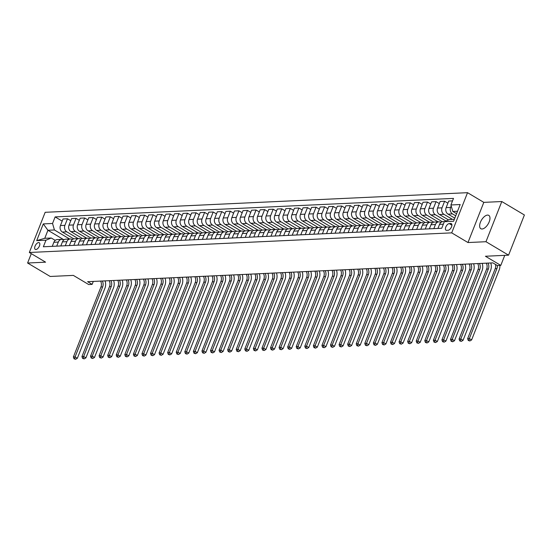 <?xml version="1.0" encoding="UTF-8"?>
<svg xmlns="http://www.w3.org/2000/svg" width="552" height="552" viewBox="0 0 552 552"><rect width="100%" height="100%" fill="white"/><g stroke="black" fill="none" stroke-linecap="round" stroke-linejoin="round"><path stroke-width="0.83" d="M482.068 228.997A7.762 3.857 -59.2 0 0 488.706 222.946A7.762 3.857 -59.2 0 0 488.775 215.377A7.762 3.857 -59.2 0 0 487.54 215.094A7.762 3.857 -59.2 0 0 480.902 221.152A7.762 3.857 -59.2 0 0 480.833 228.714A7.762 3.857 -59.2 0 0 482.068 228.997M35.887 249.518A3.878 1.932 -59.2 0 0 39.206 246.489A3.878 1.932 -59.2 0 0 39.24 242.707A3.878 1.932 -59.2 0 0 38.619 242.569A3.878 1.932 -59.2 0 0 35.3 245.592A3.878 1.932 -59.2 0 0 35.266 249.38A3.878 1.932 -59.2 0 0 35.887 249.518M467.537 192.682L45.16 212.306L29.332 252.485L451.708 232.861L467.537 192.682L483.807 202.37L467.979 242.549L485.974 241.714L501.802 201.535L483.807 202.37M501.802 201.535L524.4 214.99L508.571 255.169L485.429 256.245L500.795 265.395L504.756 255.348M31.285 253.651L27.6 263.014L50.197 276.469L73.34 275.393L88.706 284.542L92.129 284.383L93.295 281.423M485.974 241.714L508.571 255.169M500.795 265.395L497.366 265.553L492.846 262.862L87.616 281.692L92.129 284.383M450.742 223.525L449.231 223.594A3.76 1.87 -59.2 0 0 446.016 226.527A3.76 1.87 -59.2 0 0 445.981 230.191A3.76 1.87 -59.2 0 0 446.582 230.329L448.086 230.26A3.76 1.87 -59.2 0 0 451.301 227.327A3.76 1.87 -59.2 0 0 451.336 223.663A3.76 1.87 -59.2 0 0 450.742 223.525L451.743 224.126M457.532 211.243L452.819 211.464L450.915 204.971L453.502 198.396L55.124 216.908L62.19 221.117M450.915 204.971L460.175 204.537L453.585 221.262L444.325 221.69L449.652 219.503L454.365 219.282M63.977 239.83L47.927 230.274L44.76 238.312L51.274 238.009L45.947 240.203L43.36 246.772L441.738 228.266L444.325 221.69M45.947 240.203L36.694 240.631L43.284 223.905L52.537 223.477L55.124 216.908M467.979 242.549L451.708 232.861M27.6 263.014L45.602 262.172L29.332 252.485M51.274 238.009L55.228 240.362M56.704 246.151L58.319 242.066A4.851 3.995 -92.7 0 1 61.707 239.375A4.851 3.995 -92.7 0 1 63.646 239.872L63.797 239.968M65.274 245.75L66.889 241.666A4.851 3.995 -92.7 0 1 70.276 238.975A4.851 3.995 -92.7 0 1 72.215 239.471L72.367 239.568M73.851 245.357L75.458 241.265A4.851 3.995 -92.7 0 1 78.846 238.574A4.851 3.995 -92.7 0 1 80.785 239.078L80.944 239.168M82.42 244.957L84.028 240.872A4.851 3.995 -92.7 0 1 87.416 238.174A4.851 3.995 -92.7 0 1 89.355 238.678L89.514 238.768M90.99 244.557L92.598 240.472A4.851 3.995 -92.7 0 1 95.993 237.781A4.851 3.995 -92.7 0 1 97.925 238.278L98.084 238.374M99.56 244.163L101.168 240.072A4.851 3.995 -92.7 0 1 104.563 237.381A4.851 3.995 -92.7 0 1 106.495 237.884L106.653 237.974M108.13 243.763L109.745 239.672A4.851 3.995 -92.7 0 1 113.132 236.98A4.851 3.995 -92.7 0 1 115.071 237.484L115.223 237.574M116.7 243.363L118.314 239.278A4.851 3.995 -92.7 0 1 121.702 236.587A4.851 3.995 -92.7 0 1 123.641 237.084L123.793 237.181M125.276 242.97L126.884 238.878A4.851 3.995 -92.7 0 1 130.272 236.187A4.851 3.995 -92.7 0 1 132.211 236.684L132.37 236.78M133.846 242.569L135.454 238.478A4.851 3.995 -92.7 0 1 138.849 235.787A4.851 3.995 -92.7 0 1 140.781 236.29L140.939 236.38M142.416 242.169L144.024 238.084A4.851 3.995 -92.7 0 1 147.418 235.387A4.851 3.995 -92.7 0 1 149.35 235.89L149.509 235.98M150.986 241.769L152.594 237.684A4.851 3.995 -92.7 0 1 155.988 234.993A4.851 3.995 -92.7 0 1 157.92 235.49L158.079 235.587M159.556 241.376L161.17 237.284A4.851 3.995 -92.7 0 1 164.558 234.593A4.851 3.995 -92.7 0 1 166.497 235.097L166.649 235.186M168.125 240.976L169.74 236.884A4.851 3.995 -92.7 0 1 173.128 234.193A4.851 3.995 -92.7 0 1 175.067 234.697L175.219 234.786M176.702 240.575L178.31 236.491A4.851 3.995 -92.7 0 1 181.698 233.8A4.851 3.995 -92.7 0 1 183.637 234.296L183.795 234.393M185.272 240.182L186.88 236.09A4.851 3.995 -92.7 0 1 190.274 233.399A4.851 3.995 -92.7 0 1 192.206 233.896L192.365 233.993M193.842 239.782L195.449 235.69A4.851 3.995 -92.7 0 1 198.844 232.999A4.851 3.995 -92.7 0 1 200.776 233.503L200.935 233.593M202.411 239.382L204.019 235.297A4.851 3.995 -92.7 0 1 207.414 232.599A4.851 3.995 -92.7 0 1 209.346 233.103L209.505 233.199M210.981 238.982L212.596 234.897A4.851 3.995 -92.7 0 1 215.984 232.206A4.851 3.995 -92.7 0 1 217.923 232.702L218.075 232.799M219.551 238.588L221.166 234.496A4.851 3.995 -92.7 0 1 224.554 231.805A4.851 3.995 -92.7 0 1 226.492 232.309L226.644 232.399M228.128 238.188L229.735 234.096A4.851 3.995 -92.7 0 1 233.123 231.405A4.851 3.995 -92.7 0 1 235.062 231.909L235.221 231.999M236.698 237.788L238.305 233.703A4.851 3.995 -92.7 0 1 241.7 231.012A4.851 3.995 -92.7 0 1 243.632 231.509L243.791 231.605M245.267 237.394L246.875 233.303A4.851 3.995 -92.7 0 1 250.27 230.612A4.851 3.995 -92.7 0 1 252.202 231.109L252.361 231.205M253.837 236.994L255.452 232.903A4.851 3.995 -92.7 0 1 258.84 230.212A4.851 3.995 -92.7 0 1 260.772 230.715L260.93 230.805M262.407 236.594L264.022 232.509A4.851 3.995 -92.7 0 1 267.409 229.811A4.851 3.995 -92.7 0 1 269.348 230.315L269.5 230.412M270.977 236.194L272.591 232.109A4.851 3.995 -92.7 0 1 275.979 229.418A4.851 3.995 -92.7 0 1 277.918 229.915L278.07 230.011M279.553 235.801L281.161 231.709A4.851 3.995 -92.7 0 1 284.549 229.018A4.851 3.995 -92.7 0 1 286.488 229.522L286.647 229.611M288.123 235.4L289.731 231.309A4.851 3.995 -92.7 0 1 293.126 228.618A4.851 3.995 -92.7 0 1 295.058 229.121L295.216 229.211M296.693 235L298.301 230.915A4.851 3.995 -92.7 0 1 301.696 228.224A4.851 3.995 -92.7 0 1 303.628 228.721L303.786 228.818M305.263 234.607L306.877 230.515A4.851 3.995 -92.7 0 1 310.265 227.824A4.851 3.995 -92.7 0 1 312.197 228.321L312.356 228.418M313.833 234.207L315.447 230.115A4.851 3.995 -92.7 0 1 318.835 227.424A4.851 3.995 -92.7 0 1 320.774 227.928L320.926 228.017M322.402 233.806L324.017 229.722A4.851 3.995 -92.7 0 1 327.405 227.031A4.851 3.995 -92.7 0 1 329.344 227.527L329.496 227.624M330.979 233.406L332.587 229.321A4.851 3.995 -92.7 0 1 335.975 226.63A4.851 3.995 -92.7 0 1 337.914 227.127L338.072 227.224M339.549 233.013L341.157 228.921A4.851 3.995 -92.7 0 1 344.551 226.23A4.851 3.995 -92.7 0 1 346.483 226.734L346.642 226.824M348.119 232.613L349.726 228.528A4.851 3.995 -92.7 0 1 353.121 225.83A4.851 3.995 -92.7 0 1 355.053 226.334L355.212 226.423M356.689 232.213L358.303 228.128A4.851 3.995 -92.7 0 1 361.691 225.437A4.851 3.995 -92.7 0 1 363.623 225.934L363.782 226.03M365.258 231.819L366.873 227.728A4.851 3.995 -92.7 0 1 370.261 225.037A4.851 3.995 -92.7 0 1 372.2 225.54L372.352 225.63M373.828 231.419L375.443 227.327A4.851 3.995 -92.7 0 1 378.831 224.636A4.851 3.995 -92.7 0 1 380.77 225.14L380.928 225.23M382.405 231.019L384.013 226.934A4.851 3.995 -92.7 0 1 387.401 224.243A4.851 3.995 -92.7 0 1 389.339 224.74L389.498 224.837M390.975 230.619L392.582 226.534A4.851 3.995 -92.7 0 1 395.977 223.843A4.851 3.995 -92.7 0 1 397.909 224.34L398.068 224.436M399.544 230.225L401.152 226.134A4.851 3.995 -92.7 0 1 404.547 223.443A4.851 3.995 -92.7 0 1 406.479 223.946L406.638 224.036M408.114 229.825L409.729 225.74A4.851 3.995 -92.7 0 1 413.117 223.042A4.851 3.995 -92.7 0 1 415.056 223.546L415.207 223.636M416.684 229.425L418.299 225.34A4.851 3.995 -92.7 0 1 421.687 222.649A4.851 3.995 -92.7 0 1 423.625 223.146L423.777 223.243M425.254 229.032L426.868 224.94A4.851 3.995 -92.7 0 1 430.256 222.249A4.851 3.995 -92.7 0 1 432.195 222.753L432.354 222.842M433.831 228.631L435.438 224.54A4.851 3.995 -92.7 0 1 438.826 221.849A4.851 3.995 -92.7 0 1 440.765 222.352L440.924 222.442M456.566 213.693L452.819 211.464M455.724 215.832L452.502 213.914A4.851 3.995 -92.7 0 1 450.598 207.421L451.191 205.91M454.807 218.15L448.045 214.121A4.851 3.995 -92.7 0 1 446.14 207.628L448.728 201.059L452.523 200.88M452.426 219.372L443.932 214.314A4.851 3.995 -92.7 0 1 442.028 207.821L444.615 201.245L447.886 203.198M448.583 219.944L439.475 214.521A4.851 3.995 -92.7 0 1 437.57 208.028L440.158 201.452L444.615 201.245M445.954 221.021L435.362 214.714A4.851 3.995 -92.7 0 1 433.458 208.214L436.046 201.646L439.316 203.591M442.359 221.738L430.905 214.921A4.851 3.995 -92.7 0 1 429.001 208.421L431.588 201.853L436.046 201.646M438.157 221.883L426.786 215.114A4.851 3.995 -92.7 0 1 424.881 208.615L427.476 202.046L430.746 203.992M433.782 222.139L422.335 215.321A4.851 3.995 -92.7 0 1 420.431 208.822L423.018 202.253L427.476 202.046M429.587 222.277L418.216 215.508A4.851 3.995 -92.7 0 1 416.311 209.015L418.899 202.439L422.176 204.392M425.212 222.539L413.758 215.715A4.851 3.995 -92.7 0 1 411.854 209.222L414.442 202.646L418.899 202.439M421.017 222.677L409.646 215.908A4.851 3.995 -92.7 0 1 407.742 209.408L410.329 202.839L413.6 204.785M416.643 222.932L405.189 216.115A4.851 3.995 -92.7 0 1 403.284 209.615L405.872 203.046L410.329 202.839M412.447 223.077L401.076 216.308A4.851 3.995 -92.7 0 1 399.172 209.808L401.759 203.239L405.03 205.185M408.073 223.332L396.619 216.515A4.851 3.995 -92.7 0 1 394.714 210.015L397.302 203.446L401.759 203.239M403.878 223.477L392.506 216.701A4.851 3.995 -92.7 0 1 390.602 210.208L393.19 203.64L396.46 205.585M399.503 223.732L388.049 216.908A4.851 3.995 -92.7 0 1 386.145 210.415L388.732 203.847L393.19 203.64M395.308 223.87L383.937 217.102A4.851 3.995 -92.7 0 1 382.032 210.602L384.62 204.033L387.89 205.986M390.933 224.126L379.479 217.309A4.851 3.995 -92.7 0 1 377.575 210.816L380.162 204.24L384.62 204.033M386.731 224.271L375.36 217.502A4.851 3.995 -92.7 0 1 373.456 211.002L376.05 204.433L379.321 206.379M382.357 224.526L370.909 217.709A4.851 3.995 -92.7 0 1 369.005 211.209L371.593 204.64L376.05 204.433M378.161 224.671L366.79 217.895A4.851 3.995 -92.7 0 1 364.886 211.402L367.473 204.833L370.751 206.779M373.787 224.926L362.333 218.109A4.851 3.995 -92.7 0 1 360.428 211.609L363.016 205.04L367.473 204.833M369.592 225.064L358.22 218.295A4.851 3.995 -92.7 0 1 356.316 211.802L358.903 205.227L362.174 207.179M365.217 225.326L353.763 218.502A4.851 3.995 -92.7 0 1 351.859 212.009L354.446 205.434L358.903 205.227M361.022 225.464L349.651 218.695A4.851 3.995 -92.7 0 1 347.746 212.196L350.334 205.627L353.604 207.573M356.647 225.72L345.193 218.902A4.851 3.995 -92.7 0 1 343.289 212.403L345.876 205.834L350.334 205.627M352.452 225.865L341.081 219.096A4.851 3.995 -92.7 0 1 339.176 212.596L341.764 206.027L345.034 207.973M348.077 226.12L336.623 219.303A4.851 3.995 -92.7 0 1 334.719 212.803L337.306 206.234L341.764 206.027M343.882 226.265L332.511 219.489A4.851 3.995 -92.7 0 1 330.607 212.996L333.194 206.427L336.465 208.373M339.508 226.52L328.054 219.696A4.851 3.995 -92.7 0 1 326.149 213.203L328.737 206.634L333.194 206.427M335.305 226.658L323.934 219.889A4.851 3.995 -92.7 0 1 322.03 213.389L324.624 206.821L327.895 208.773M330.931 226.913L319.484 220.096A4.851 3.995 -92.7 0 1 317.579 213.596L320.167 207.028L324.624 206.821M326.736 227.058L315.364 220.289A4.851 3.995 -92.7 0 1 313.46 213.79L316.048 207.221L319.325 209.167M322.361 227.314L310.907 220.496A4.851 3.995 -92.7 0 1 309.003 213.997L311.59 207.428L316.048 207.221M318.166 227.458L306.795 220.683A4.851 3.995 -92.7 0 1 304.89 214.19L307.478 207.621L310.748 209.567M313.791 227.714L302.337 220.89A4.851 3.995 -92.7 0 1 300.433 214.397L303.02 207.828L307.478 207.621M309.596 227.852L298.225 221.083A4.851 3.995 -92.7 0 1 296.32 214.59L298.908 208.014L302.179 209.967M305.221 228.114L293.767 221.29A4.851 3.995 -92.7 0 1 291.863 214.797L294.451 208.221L298.908 208.014M301.026 228.252L289.655 221.483A4.851 3.995 -92.7 0 1 287.751 214.983L290.338 208.415L293.609 210.36M296.652 228.507L285.198 221.69A4.851 3.995 -92.7 0 1 283.293 215.19L285.881 208.621L290.338 208.415M292.457 228.652L281.085 221.883A4.851 3.995 -92.7 0 1 279.181 215.383L281.768 208.815L285.039 210.76M288.082 228.907L276.628 222.09A4.851 3.995 -92.7 0 1 274.723 215.59L277.311 209.022L281.768 208.815M283.88 229.052L272.509 222.277A4.851 3.995 -92.7 0 1 270.604 215.784L273.199 209.208L276.469 211.161M279.505 229.308L268.058 222.484A4.851 3.995 -92.7 0 1 266.154 215.991L268.741 209.415L273.199 209.208M275.31 229.446L263.939 222.677A4.851 3.995 -92.7 0 1 262.034 216.177L264.622 209.608L267.899 211.561M270.935 229.701L259.481 222.884A4.851 3.995 -92.7 0 1 257.577 216.384L260.164 209.815L264.622 209.608M266.74 229.846L255.369 223.077A4.851 3.995 -92.7 0 1 253.465 216.577L256.052 210.008L259.323 211.954M262.366 230.101L250.912 223.284A4.851 3.995 -92.7 0 1 249.007 216.784L251.595 210.215L256.052 210.008M258.17 230.246L246.799 223.47A4.851 3.995 -92.7 0 1 244.895 216.977L247.482 210.409L250.753 212.354M253.796 230.501L242.342 223.677A4.851 3.995 -92.7 0 1 240.437 217.184L243.025 210.616L247.482 210.409M249.601 230.639L238.229 223.87A4.851 3.995 -92.7 0 1 236.325 217.378L238.912 210.802L242.183 212.755M245.226 230.902L233.772 224.077A4.851 3.995 -92.7 0 1 231.868 217.585L234.455 211.009L238.912 210.802M241.031 231.04L229.66 224.271A4.851 3.995 -92.7 0 1 227.755 217.771L230.343 211.202L233.613 213.148M236.656 231.295L225.202 224.478A4.851 3.995 -92.7 0 1 223.298 217.978L225.885 211.409L230.343 211.202M232.454 231.44L221.083 224.671A4.851 3.995 -92.7 0 1 219.178 218.171L221.773 211.602L225.043 213.548M228.079 231.695L216.632 224.878A4.851 3.995 -92.7 0 1 214.728 218.378L217.315 211.809L221.773 211.602M223.884 231.84L212.513 225.064A4.851 3.995 -92.7 0 1 210.609 218.571L213.196 211.996L216.474 213.948M219.51 232.095L208.056 225.271A4.851 3.995 -92.7 0 1 206.151 218.778L208.739 212.203L213.196 211.996M215.314 232.233L203.943 225.464A4.851 3.995 -92.7 0 1 202.039 218.965L204.626 212.396L207.897 214.342M210.94 232.489L199.486 225.671A4.851 3.995 -92.7 0 1 197.582 219.172L200.169 212.603L204.626 212.396M206.745 232.633L195.373 225.865A4.851 3.995 -92.7 0 1 193.469 219.365L196.057 212.796L199.327 214.742M202.37 232.889L190.916 226.072A4.851 3.995 -92.7 0 1 189.012 219.572L191.599 213.003L196.057 212.796M198.175 233.034L186.804 226.258A4.851 3.995 -92.7 0 1 184.899 219.765L187.487 213.196L190.757 215.142M193.8 233.289L182.346 226.465A4.851 3.995 -92.7 0 1 180.442 219.972L183.029 213.403L187.487 213.196M189.605 233.427L178.234 226.658A4.851 3.995 -92.7 0 1 176.329 220.165L178.917 213.589L182.188 215.542M185.23 233.689L173.776 226.865A4.851 3.995 -92.7 0 1 171.872 220.372L174.46 213.797L178.917 213.589M181.028 233.827L169.657 227.058A4.851 3.995 -92.7 0 1 167.753 220.558L170.347 213.99L173.618 215.935M176.654 234.082L165.207 227.265A4.851 3.995 -92.7 0 1 163.302 220.765L165.89 214.197L170.347 213.99M172.459 234.227L161.087 227.458A4.851 3.995 -92.7 0 1 159.183 220.959L161.77 214.39L165.048 216.336M168.084 234.483L156.63 227.665A4.851 3.995 -92.7 0 1 154.726 221.166L157.313 214.597L161.77 214.39M163.889 234.628L152.518 227.852A4.851 3.995 -92.7 0 1 150.613 221.359L153.201 214.783L156.471 216.736M159.514 234.883L148.06 228.059A4.851 3.995 -92.7 0 1 146.156 221.566L148.743 214.99L153.201 214.783M155.319 235.021L143.948 228.252A4.851 3.995 -92.7 0 1 142.043 221.752L144.631 215.183L147.901 217.129M150.944 235.276L139.49 228.459A4.851 3.995 -92.7 0 1 137.586 221.959L140.173 215.39L144.631 215.183M146.749 235.421L135.378 228.652A4.851 3.995 -92.7 0 1 133.474 222.152L136.061 215.584L139.332 217.529M142.375 235.676L130.921 228.859A4.851 3.995 -92.7 0 1 129.016 222.359L131.604 215.791L136.061 215.584M138.179 235.821L126.808 229.045A4.851 3.995 -92.7 0 1 124.904 222.553L127.491 215.984L130.762 217.93M133.805 236.077L122.351 229.252A4.851 3.995 -92.7 0 1 120.446 222.76L123.034 216.191L127.491 215.984M129.603 236.215L118.231 229.446A4.851 3.995 -92.7 0 1 116.327 222.953L118.921 216.377L122.192 218.33M125.228 236.477L113.774 229.653A4.851 3.995 -92.7 0 1 111.877 223.16L114.464 216.584L118.921 216.377M121.033 236.615L109.662 229.846A4.851 3.995 -92.7 0 1 107.757 223.346L110.345 216.777L113.615 218.723M116.658 236.87L105.204 230.053A4.851 3.995 -92.7 0 1 103.3 223.553L105.887 216.984L110.345 216.777M112.463 237.015L101.092 230.246A4.851 3.995 -92.7 0 1 99.187 223.746L101.775 217.177L105.046 219.123M108.088 237.27L96.635 230.453A4.851 3.995 -92.7 0 1 94.73 223.953L97.318 217.385L101.775 217.177M103.893 237.408L92.522 230.639A4.851 3.995 -92.7 0 1 90.618 224.147L93.205 217.571L96.476 219.523M99.519 237.67L88.065 230.846A4.851 3.995 -92.7 0 1 86.16 224.353L88.748 217.778L93.205 217.571M95.323 237.808L83.952 231.04A4.851 3.995 -92.7 0 1 82.048 224.54L84.635 217.971L87.906 219.917M90.949 238.064L79.495 231.247A4.851 3.995 -92.7 0 1 77.59 224.747L80.178 218.178L84.635 217.971M86.754 238.209L75.382 231.44A4.851 3.995 -92.7 0 1 73.478 224.94L76.066 218.371L79.336 220.317M82.379 238.464L70.925 231.647A4.851 3.995 -92.7 0 1 69.021 225.147L71.608 218.578L76.066 218.371M78.177 238.609L66.806 231.833A4.851 3.995 -92.7 0 1 64.901 225.34L67.496 218.771L70.766 220.717M73.802 238.864L62.348 232.04A4.851 3.995 -92.7 0 1 60.451 225.547L63.038 218.978L67.496 218.771M69.607 239.002L54.441 229.97L47.927 230.274L43.284 223.905M437.943 228.438L439.551 224.353A4.851 3.995 -92.7 0 1 442.945 221.662L444.595 221.58M429.373 228.838L430.981 224.747A4.851 3.995 -92.7 0 1 434.369 222.056L438.826 221.849M420.803 229.239L422.411 225.147A4.851 3.995 -92.7 0 1 425.799 222.456L430.256 222.249M412.227 229.632L413.841 225.547A4.851 3.995 -92.7 0 1 417.229 222.856L421.687 222.649M403.657 230.032L405.272 225.947A4.851 3.995 -92.7 0 1 408.659 223.249L413.117 223.042M395.087 230.432L396.695 226.341A4.851 3.995 -92.7 0 1 400.09 223.65L404.547 223.443M386.517 230.826L388.125 226.741A4.851 3.995 -92.7 0 1 391.52 224.05L395.977 223.843M377.947 231.226L379.555 227.141A4.851 3.995 -92.7 0 1 382.943 224.45L387.401 224.243M369.378 231.626L370.985 227.534A4.851 3.995 -92.7 0 1 374.373 224.843L378.831 224.636M360.801 232.026L362.416 227.935A4.851 3.995 -92.7 0 1 365.803 225.244L370.261 225.037M352.231 232.42L353.846 228.335A4.851 3.995 -92.7 0 1 357.234 225.644L361.691 225.437M343.661 232.82L345.269 228.735A4.851 3.995 -92.7 0 1 348.664 226.037L353.121 225.83M335.092 233.22L336.699 229.128A4.851 3.995 -92.7 0 1 340.094 226.437L344.551 226.23M326.522 233.613L328.13 229.528A4.851 3.995 -92.7 0 1 331.517 226.837L335.975 226.63M317.952 234.013L319.56 229.929A4.851 3.995 -92.7 0 1 322.948 227.238L327.405 227.031M309.375 234.414L310.99 230.322A4.851 3.995 -92.7 0 1 314.378 227.631L318.835 227.424M300.805 234.814L302.42 230.722A4.851 3.995 -92.7 0 1 305.808 228.031L310.265 227.824M292.236 235.207L293.843 231.122A4.851 3.995 -92.7 0 1 297.238 228.431L301.696 228.224M283.666 235.607L285.274 231.523A4.851 3.995 -92.7 0 1 288.668 228.825L293.126 228.618M275.096 236.008L276.704 231.916A4.851 3.995 -92.7 0 1 280.092 229.225L284.549 229.018M266.526 236.401L268.134 232.316A4.851 3.995 -92.7 0 1 271.522 229.625L275.979 229.418M257.95 236.801L259.564 232.716A4.851 3.995 -92.7 0 1 262.952 230.018L267.409 229.811M249.38 237.201L250.994 233.11A4.851 3.995 -92.7 0 1 254.382 230.419L258.84 230.212M240.81 237.601L242.418 233.51A4.851 3.995 -92.7 0 1 245.812 230.819L250.27 230.612M232.24 237.995L233.848 233.91A4.851 3.995 -92.7 0 1 237.243 231.219L241.7 231.012M223.67 238.395L225.278 234.303A4.851 3.995 -92.7 0 1 228.666 231.612L233.123 231.405M215.101 238.795L216.708 234.703A4.851 3.995 -92.7 0 1 220.096 232.012L224.554 231.805M206.524 239.188L208.138 235.104A4.851 3.995 -92.7 0 1 211.526 232.413L215.984 232.206M197.954 239.589L199.569 235.504A4.851 3.995 -92.7 0 1 202.957 232.806L207.414 232.599M189.384 239.989L190.992 235.897A4.851 3.995 -92.7 0 1 194.387 233.206L198.844 232.999M180.814 240.389L182.422 236.297A4.851 3.995 -92.7 0 1 185.817 233.606L190.274 233.399M172.245 240.782L173.852 236.698A4.851 3.995 -92.7 0 1 177.24 234.007L181.698 233.8M163.668 241.183L165.283 237.091A4.851 3.995 -92.7 0 1 168.67 234.4L173.128 234.193M155.098 241.583L156.713 237.491A4.851 3.995 -92.7 0 1 160.101 234.8L164.558 234.593M146.528 241.976L148.143 237.891A4.851 3.995 -92.7 0 1 151.531 235.2L155.988 234.993M137.959 242.376L139.566 238.291A4.851 3.995 -92.7 0 1 142.961 235.594L147.418 235.387M129.389 242.776L130.996 238.685A4.851 3.995 -92.7 0 1 134.391 235.994L138.849 235.787M120.819 243.177L122.427 239.085A4.851 3.995 -92.7 0 1 125.815 236.394L130.272 236.187M112.242 243.57L113.857 239.485A4.851 3.995 -92.7 0 1 117.245 236.794L121.702 236.587M103.672 243.97L105.287 239.878A4.851 3.995 -92.7 0 1 108.675 237.187L113.132 236.98M95.103 244.37L96.717 240.279A4.851 3.995 -92.7 0 1 100.105 237.588L104.563 237.381M86.533 244.764L88.141 240.679A4.851 3.995 -92.7 0 1 91.535 237.988L95.993 237.781M77.963 245.164L79.571 241.079A4.851 3.995 -92.7 0 1 82.966 238.381L87.416 238.174M69.393 245.564L71.001 241.472A4.851 3.995 -92.7 0 1 74.389 238.781L78.846 238.574M60.817 245.957L62.431 241.873A4.851 3.995 -92.7 0 1 65.819 239.182L70.276 238.975M52.537 223.477L54.441 229.97M52.247 246.358L53.861 242.273A4.851 3.995 -92.7 0 1 57.249 239.582L61.707 239.375M36.694 240.631L44.76 238.312M497.393 265.553A6.065 4.996 -92.7 0 1 496.924 268.596L469.352 338.59L471.615 339.935L499.187 269.942A9.094 7.493 87.3 0 0 499.884 265.436M495.503 264.442A6.065 4.996 -92.7 0 1 495.213 268.679L467.641 338.673L469.352 338.59L468.958 340.432L468.275 340.46L469.862 340.97L468.958 340.432M469.862 340.97L471.615 339.935M467.641 338.673L468.275 340.46M488.023 263.09A6.065 4.996 -92.7 0 1 488.354 268.996L460.782 338.99L463.045 340.336L490.611 270.342A9.094 7.493 87.3 0 0 490.756 262.959M486.312 263.166A6.065 4.996 -92.7 0 1 486.643 269.072L459.071 339.073L460.782 338.99L460.389 340.832L459.706 340.86L461.293 341.371L460.389 340.832M461.293 341.371L463.045 340.336M459.071 339.073L459.706 340.86M479.453 263.483A6.065 4.996 -92.7 0 1 479.785 269.397L452.212 339.39L454.468 340.736L482.041 270.742A9.094 7.493 87.3 0 0 482.186 263.359M477.735 263.566A6.065 4.996 -92.7 0 1 478.066 269.473L450.494 339.466L452.212 339.39L451.819 341.226L451.136 341.26L452.723 341.764L451.819 341.226M452.723 341.764L454.468 340.736M450.494 339.466L451.136 341.26M470.884 263.884A6.065 4.996 -92.7 0 1 471.215 269.79L443.642 339.784L445.899 341.129L473.471 271.135A9.094 7.493 87.3 0 0 473.616 263.759M469.166 263.966A6.065 4.996 -92.7 0 1 469.497 269.873L441.924 339.866L443.642 339.784L443.249 341.626L442.559 341.66L444.153 342.164L443.249 341.626M444.153 342.164L445.899 341.129M441.924 339.866L442.559 341.66M462.314 264.284A6.065 4.996 -92.7 0 1 462.638 270.19L435.073 340.184L437.329 341.529L464.901 271.536A9.094 7.493 87.3 0 0 465.046 264.153M460.596 264.36A6.065 4.996 -92.7 0 1 460.927 270.266L433.354 340.267L435.073 340.184L434.679 342.026L433.989 342.054L435.583 342.564L434.679 342.026M435.583 342.564L437.329 341.529M433.354 340.267L433.989 342.054M453.737 264.677A6.065 4.996 -92.7 0 1 454.068 270.59L426.496 340.584L428.759 341.929L456.332 271.936A9.094 7.493 87.3 0 0 456.476 264.553M452.026 264.76A6.065 4.996 -92.7 0 1 452.357 270.666L424.785 340.66L426.496 340.584L426.109 342.419L425.419 342.454L427.013 342.958L426.109 342.419M427.013 342.958L428.759 341.929M424.785 340.66L425.419 342.454M445.167 265.077A6.065 4.996 -92.7 0 1 445.498 270.984L417.926 340.984L420.189 342.33L447.762 272.329A9.094 7.493 87.3 0 0 447.907 264.953M443.456 265.16A6.065 4.996 -92.7 0 1 443.787 271.067L416.215 341.06L417.926 340.984L417.533 342.82L416.85 342.854L418.437 343.358L417.533 342.82M418.437 343.358L420.189 342.33M416.215 341.06L416.85 342.854M436.597 265.477A6.065 4.996 -92.7 0 1 436.929 271.384L409.356 341.377L411.619 342.723L439.185 272.729A9.094 7.493 87.3 0 0 439.33 265.346M434.886 265.553A6.065 4.996 -92.7 0 1 435.217 271.467L407.645 341.46L409.356 341.377L408.963 343.22L408.28 343.247L409.867 343.758L408.963 343.22M409.867 343.758L411.619 342.723M407.645 341.46L408.28 343.247M428.028 265.878A6.065 4.996 -92.7 0 1 428.359 271.784L400.786 341.778L403.043 343.123L430.615 273.13A9.094 7.493 87.3 0 0 430.76 265.747M426.31 265.954A6.065 4.996 -92.7 0 1 426.641 271.86L399.068 341.86L400.786 341.778L400.393 343.62L399.71 343.648L401.297 344.158L400.393 343.62M401.297 344.158L403.043 343.123M399.068 341.86L399.71 343.648M419.458 266.271A6.065 4.996 -92.7 0 1 419.789 272.184L392.217 342.178L394.473 343.523L422.045 273.53A9.094 7.493 87.3 0 0 422.19 266.147M417.74 266.354A6.065 4.996 -92.7 0 1 418.071 272.26L390.499 342.254L392.217 342.178L391.823 344.013L391.133 344.048L392.727 344.551L391.823 344.013M392.727 344.551L394.473 343.523M390.499 342.254L391.133 344.048M410.888 266.671A6.065 4.996 -92.7 0 1 411.212 272.578L383.647 342.571L385.903 343.917L413.476 273.923A9.094 7.493 87.3 0 0 413.62 266.547M409.17 266.754A6.065 4.996 -92.7 0 1 409.501 272.66L381.929 342.654L383.647 342.571L383.254 344.413L382.564 344.448L384.157 344.952L383.254 344.413M384.157 344.952L385.903 343.917M381.929 342.654L382.564 344.448M402.311 267.071A6.065 4.996 -92.7 0 1 402.643 272.978L375.07 342.971L377.333 344.317L404.906 274.323A9.094 7.493 87.3 0 0 405.051 266.94M400.6 267.147A6.065 4.996 -92.7 0 1 400.931 273.054L373.359 343.054L375.07 342.971L374.684 344.814L373.994 344.841L375.588 345.352L374.684 344.814M375.588 345.352L377.333 344.317M373.359 343.054L373.994 344.841M393.742 267.465A6.065 4.996 -92.7 0 1 394.073 273.378L366.5 343.372L368.764 344.717L396.336 274.723A9.094 7.493 87.3 0 0 396.481 267.34M392.03 267.547A6.065 4.996 -92.7 0 1 392.362 273.454L364.789 343.447L366.5 343.372L366.107 345.207L365.424 345.241L367.011 345.745L366.107 345.207M367.011 345.745L368.764 344.717M364.789 343.447L365.424 345.241M385.172 267.865A6.065 4.996 -92.7 0 1 385.503 273.771L357.931 343.772L360.194 345.117L387.759 275.117A9.094 7.493 87.3 0 0 387.904 267.741M383.461 267.948A6.065 4.996 -92.7 0 1 383.792 273.854L356.219 343.848L357.931 343.772L357.537 345.607L356.854 345.642L358.441 346.145L357.537 345.607M358.441 346.145L360.194 345.117M356.219 343.848L356.854 345.642M376.602 268.265A6.065 4.996 -92.7 0 1 376.933 274.171L349.361 344.165L351.617 345.511L379.189 275.517A9.094 7.493 87.3 0 0 379.334 268.134M374.884 268.341A6.065 4.996 -92.7 0 1 375.215 274.254L347.643 344.248L349.361 344.165L348.967 346.007L348.284 346.035L349.871 346.546L348.967 346.007M349.871 346.546L351.617 345.511M347.643 344.248L348.284 346.035M368.032 268.665A6.065 4.996 -92.7 0 1 368.363 274.572L340.791 344.565L343.047 345.911L370.62 275.917A9.094 7.493 87.3 0 0 370.765 268.534M366.314 268.741A6.065 4.996 -92.7 0 1 366.645 274.648L339.073 344.641L340.791 344.565L340.398 346.408L339.708 346.435L341.302 346.946L340.398 346.408M341.302 346.946L343.047 345.911M339.073 344.641L339.708 346.435M359.462 269.059A6.065 4.996 -92.7 0 1 359.787 274.965L332.221 344.965L334.477 346.311L362.05 276.31A9.094 7.493 87.3 0 0 362.195 268.934M357.744 269.141A6.065 4.996 -92.7 0 1 358.075 275.048L330.503 345.041L332.221 344.965L331.828 346.801L331.138 346.835L332.732 347.339L331.828 346.801M332.732 347.339L334.477 346.311M330.503 345.041L331.138 346.835M350.886 269.459A6.065 4.996 -92.7 0 1 351.217 275.365L323.644 345.359L325.908 346.704L353.48 276.711A9.094 7.493 87.3 0 0 353.625 269.335M349.174 269.542A6.065 4.996 -92.7 0 1 349.506 275.448L321.933 345.442L323.644 345.359L323.251 347.201L322.568 347.236L324.155 347.739L323.251 347.201M324.155 347.739L325.908 346.704M321.933 345.442L322.568 347.236M342.316 269.859A6.065 4.996 -92.7 0 1 342.647 275.765L315.075 345.759L317.338 347.104L344.91 277.111A9.094 7.493 87.3 0 0 345.048 269.728M340.605 269.935A6.065 4.996 -92.7 0 1 340.936 275.841L313.363 345.842L315.075 345.759L314.681 347.601L313.998 347.629L315.585 348.139L314.681 347.601M315.585 348.139L317.338 347.104M313.363 345.842L313.998 347.629M333.746 270.252A6.065 4.996 -92.7 0 1 334.077 276.166L306.505 346.159L308.768 347.505L336.334 277.511A9.094 7.493 87.3 0 0 336.478 270.128M332.035 270.335A6.065 4.996 -92.7 0 1 332.366 276.241L304.794 346.235L306.505 346.159L306.112 347.995L305.428 348.029L307.015 348.533L306.112 347.995M307.015 348.533L308.768 347.505M304.794 346.235L305.428 348.029M325.176 270.652A6.065 4.996 -92.7 0 1 325.507 276.559L297.935 346.552L300.191 347.898L327.764 277.904A9.094 7.493 87.3 0 0 327.909 270.528M323.458 270.735A6.065 4.996 -92.7 0 1 323.789 276.642L296.217 346.635L297.935 346.552L297.542 348.395L296.859 348.429L298.446 348.933L297.542 348.395M298.446 348.933L300.191 347.898M296.217 346.635L296.859 348.429M316.606 271.053A6.065 4.996 -92.7 0 1 316.938 276.959L289.365 346.953L291.622 348.298L319.194 278.305A9.094 7.493 87.3 0 0 319.339 270.922M314.888 271.129A6.065 4.996 -92.7 0 1 315.22 277.042L287.647 347.035L289.365 346.953L288.972 348.795L288.282 348.823L289.876 349.333L288.972 348.795M289.876 349.333L291.622 348.298M287.647 347.035L288.282 348.823M308.037 271.453A6.065 4.996 -92.7 0 1 308.361 277.359L280.795 347.353L283.052 348.698L310.624 278.705A9.094 7.493 87.3 0 0 310.769 271.322M306.319 271.529A6.065 4.996 -92.7 0 1 306.65 277.435L279.077 347.429L280.795 347.353L280.402 349.188L279.712 349.223L281.306 349.726L280.402 349.188M281.306 349.726L283.052 348.698M279.077 347.429L279.712 349.223M299.46 271.846A6.065 4.996 -92.7 0 1 299.791 277.753L272.219 347.753L274.482 349.099L302.054 279.098A9.094 7.493 87.3 0 0 302.199 271.722M297.749 271.929A6.065 4.996 -92.7 0 1 298.08 277.835L270.508 347.829L272.219 347.753L271.825 349.588L271.142 349.623L272.729 350.127L271.825 349.588M272.729 350.127L274.482 349.099M270.508 347.829L271.142 349.623M290.89 272.246A6.065 4.996 -92.7 0 1 291.221 278.153L263.649 348.146L265.912 349.492L293.485 279.498A9.094 7.493 87.3 0 0 293.623 272.122M289.179 272.322A6.065 4.996 -92.7 0 1 289.51 278.236L261.938 348.229L263.649 348.146L263.256 349.989L262.573 350.023L264.16 350.527L263.256 349.989M264.16 350.527L265.912 349.492M261.938 348.229L262.573 350.023M282.32 272.647A6.065 4.996 -92.7 0 1 282.652 278.553L255.079 348.547L257.342 349.892L284.908 279.898A9.094 7.493 87.3 0 0 285.053 272.515M280.609 272.722A6.065 4.996 -92.7 0 1 280.933 278.629L253.368 348.629L255.079 348.547L254.686 350.389L254.003 350.416L255.59 350.927L254.686 350.389M255.59 350.927L257.342 349.892M253.368 348.629L254.003 350.416M273.751 273.04A6.065 4.996 -92.7 0 1 274.082 278.953L246.509 348.947L248.766 350.292L276.338 280.299A9.094 7.493 87.3 0 0 276.483 272.916M272.032 273.123A6.065 4.996 -92.7 0 1 272.364 279.029L244.791 349.023L246.509 348.947L246.116 350.782L245.433 350.817L247.02 351.32L246.116 350.782M247.02 351.32L248.766 350.292M244.791 349.023L245.433 350.817M265.181 273.44A6.065 4.996 -92.7 0 1 265.512 279.346L237.94 349.34L240.196 350.686L267.768 280.692A9.094 7.493 87.3 0 0 267.913 273.316M263.463 273.523A6.065 4.996 -92.7 0 1 263.794 279.429L236.221 349.423L237.94 349.34L237.546 351.182L236.856 351.217L238.45 351.721L237.546 351.182M238.45 351.721L240.196 350.686M236.221 349.423L236.856 351.217M256.611 273.84A6.065 4.996 -92.7 0 1 256.935 279.747L229.37 349.74L231.626 351.086L259.198 281.092A9.094 7.493 87.3 0 0 259.343 273.709M254.893 273.916A6.065 4.996 -92.7 0 1 255.224 279.829L227.652 349.823L229.37 349.74L228.976 351.583L228.286 351.61L229.88 352.121L228.976 351.583M229.88 352.121L231.626 351.086M227.652 349.823L228.286 351.61M248.034 274.234A6.065 4.996 -92.7 0 1 248.365 280.147L220.793 350.14L223.056 351.486L250.629 281.492A9.094 7.493 87.3 0 0 250.774 274.109M246.323 274.316A6.065 4.996 -92.7 0 1 246.654 280.223L219.082 350.216L220.793 350.14L220.4 351.976L219.717 352.01L221.304 352.514L220.4 351.976M221.304 352.514L223.056 351.486M219.082 350.216L219.717 352.01M239.464 274.634A6.065 4.996 -92.7 0 1 239.796 280.54L212.223 350.541L214.487 351.886L242.059 281.886A9.094 7.493 87.3 0 0 242.197 274.51M237.753 274.717A6.065 4.996 -92.7 0 1 238.084 280.623L210.512 350.617L212.223 350.541L211.83 352.376L211.147 352.411L212.734 352.914L211.83 352.376M212.734 352.914L214.487 351.886M210.512 350.617L211.147 352.411M230.895 275.034A6.065 4.996 -92.7 0 1 231.226 280.94L203.653 350.934L205.917 352.279L233.482 282.286A9.094 7.493 87.3 0 0 233.627 274.91M229.183 275.11A6.065 4.996 -92.7 0 1 229.508 281.023L201.942 351.017L203.653 350.934L203.26 352.776L202.577 352.804L204.164 353.314L203.26 352.776M204.164 353.314L205.917 352.279M201.942 351.017L202.577 352.804M222.325 275.434A6.065 4.996 -92.7 0 1 222.656 281.341L195.084 351.334L197.34 352.68L224.912 282.686A9.094 7.493 87.3 0 0 225.057 275.303M220.607 275.51A6.065 4.996 -92.7 0 1 220.938 281.416L193.366 351.417L195.084 351.334L194.69 353.176L194.007 353.204L195.594 353.715L194.69 353.176M195.594 353.715L197.34 352.68M193.366 351.417L194.007 353.204M213.755 275.827A6.065 4.996 -92.7 0 1 214.086 281.741L186.514 351.734L188.77 353.08L216.343 283.086A9.094 7.493 87.3 0 0 216.487 275.703M212.037 275.91A6.065 4.996 -92.7 0 1 212.368 281.817L184.796 351.81L186.514 351.734L186.121 353.57L185.431 353.604L187.024 354.108L186.121 353.57M187.024 354.108L188.77 353.08M184.796 351.81L185.431 353.604M205.185 276.228A6.065 4.996 -92.7 0 1 205.51 282.134L177.944 352.128L180.2 353.473L207.773 283.48A9.094 7.493 87.3 0 0 207.918 276.103M203.467 276.31A6.065 4.996 -92.7 0 1 203.798 282.217L176.226 352.21L177.944 352.128L177.551 353.97L176.861 354.004L178.455 354.508L177.551 353.97M178.455 354.508L180.2 353.473M176.226 352.21L176.861 354.004M196.609 276.628A6.065 4.996 -92.7 0 1 196.94 282.534L169.367 352.528L171.631 353.873L199.203 283.88A9.094 7.493 87.3 0 0 199.348 276.497M194.897 276.704A6.065 4.996 -92.7 0 1 195.229 282.617L167.656 352.611L169.367 352.528L168.974 354.37L168.291 354.398L169.878 354.908L168.974 354.37M169.878 354.908L171.631 353.873M167.656 352.611L168.291 354.398M188.039 277.021A6.065 4.996 -92.7 0 1 188.37 282.935L160.798 352.928L163.061 354.274L190.633 284.28A9.094 7.493 87.3 0 0 190.771 276.897M186.328 277.104A6.065 4.996 -92.7 0 1 186.659 283.01L159.086 353.004L160.798 352.928L160.404 354.763L159.721 354.798L161.308 355.302L160.404 354.763M161.308 355.302L163.061 354.274M159.086 353.004L159.721 354.798M179.469 277.421A6.065 4.996 -92.7 0 1 179.8 283.328L152.228 353.328L154.491 354.674L182.056 284.673A9.094 7.493 87.3 0 0 182.201 277.297M177.758 277.504A6.065 4.996 -92.7 0 1 178.082 283.411L150.517 353.404L152.228 353.328L151.834 355.164L151.151 355.198L152.738 355.702L151.834 355.164M152.738 355.702L154.491 354.674M150.517 353.404L151.151 355.198M170.899 277.822A6.065 4.996 -92.7 0 1 171.23 283.728L143.658 353.722L145.914 355.067L173.487 285.073A9.094 7.493 87.3 0 0 173.632 277.69M169.181 277.897A6.065 4.996 -92.7 0 1 169.512 283.811L141.94 353.804L143.658 353.722L143.265 355.564L142.582 355.591L144.169 356.102L143.265 355.564M144.169 356.102L145.914 355.067M141.94 353.804L142.582 355.591M162.329 278.222A6.065 4.996 -92.7 0 1 162.661 284.128L135.088 354.122L137.345 355.467L164.917 285.474A9.094 7.493 87.3 0 0 165.062 278.091M160.611 278.298A6.065 4.996 -92.7 0 1 160.942 284.204L133.37 354.205L135.088 354.122L134.695 355.964L134.005 355.992L135.599 356.502L134.695 355.964M135.599 356.502L137.345 355.467M133.37 354.205L134.005 355.992M153.76 278.615A6.065 4.996 -92.7 0 1 154.084 284.528L126.518 354.522L128.775 355.867L156.347 285.874A9.094 7.493 87.3 0 0 156.492 278.491M152.041 278.698A6.065 4.996 -92.7 0 1 152.373 284.604L124.8 354.598L126.518 354.522L126.125 356.357L125.435 356.392L127.029 356.896L126.125 356.357M127.029 356.896L128.775 355.867M124.8 354.598L125.435 356.392M145.183 279.015A6.065 4.996 -92.7 0 1 145.514 284.922L117.942 354.915L120.205 356.261L147.777 286.267A9.094 7.493 87.3 0 0 147.922 278.891M143.472 279.098A6.065 4.996 -92.7 0 1 143.803 285.005L116.23 354.998L117.942 354.915L117.548 356.758L116.865 356.792L118.452 357.296L117.548 356.758M118.452 357.296L120.205 356.261M116.23 354.998L116.865 356.792M136.613 279.415A6.065 4.996 -92.7 0 1 136.944 285.322L109.372 355.315L111.635 356.661L139.207 286.667A9.094 7.493 87.3 0 0 139.345 279.284M134.902 279.491A6.065 4.996 -92.7 0 1 135.233 285.398L107.661 355.398L109.372 355.315L108.979 357.158L108.295 357.185L109.882 357.696L108.979 357.158M109.882 357.696L111.635 356.661M107.661 355.398L108.295 357.185M128.043 279.809A6.065 4.996 -92.7 0 1 128.375 285.722L100.802 355.716L103.058 357.061L130.631 287.068A9.094 7.493 87.3 0 0 130.776 279.685M126.332 279.892A6.065 4.996 -92.7 0 1 126.656 285.798L99.091 355.792L100.802 355.716L100.409 357.551L99.726 357.586L101.313 358.089L100.409 357.551M101.313 358.089L103.058 357.061M99.091 355.792L99.726 357.586M119.474 280.209A6.065 4.996 -92.7 0 1 119.805 286.115L92.232 356.116L94.489 357.461L122.061 287.461A9.094 7.493 87.3 0 0 122.206 280.085M117.755 280.292A6.065 4.996 -92.7 0 1 118.087 286.198L90.514 356.192L92.232 356.116L91.839 357.951L91.156 357.986L92.743 358.489L91.839 357.951M92.743 358.489L94.489 357.461M90.514 356.192L91.156 357.986M110.904 280.609A6.065 4.996 -92.7 0 1 111.235 286.516L83.662 356.509L85.919 357.855L113.491 287.861A9.094 7.493 87.3 0 0 113.636 280.478M109.186 280.685A6.065 4.996 -92.7 0 1 109.517 286.598L81.944 356.592L83.662 356.509L83.269 358.351L82.579 358.379L84.173 358.89L83.269 358.351M84.173 358.89L85.919 357.855M81.944 356.592L82.579 358.379M102.334 281.009A6.065 4.996 -92.7 0 1 102.658 286.916L75.093 356.909L77.349 358.255L104.921 288.261A9.094 7.493 87.3 0 0 105.066 280.878M100.616 281.085A6.065 4.996 -92.7 0 1 100.947 286.992L73.375 356.992L75.093 356.909L74.699 358.752L74.009 358.779L75.603 359.29L74.699 358.752M75.603 359.29L77.349 358.255M73.375 356.992L74.009 358.779M448.045 214.121L452.502 213.914M439.475 214.521L443.932 214.314M430.905 214.921L435.362 214.714M422.335 215.321L426.786 215.114M413.758 215.715L418.216 215.508M405.189 216.115L409.646 215.908M396.619 216.515L401.076 216.308M388.049 216.908L392.506 216.701M379.479 217.309L383.937 217.102M370.909 217.709L375.36 217.502M362.333 218.109L366.79 217.895M353.763 218.502L358.22 218.295M345.193 218.902L349.651 218.695M336.623 219.303L341.081 219.096M328.054 219.696L332.511 219.489M319.484 220.096L323.934 219.889M310.907 220.496L315.364 220.289M302.337 220.89L306.795 220.683M293.767 221.29L298.225 221.083M285.198 221.69L289.655 221.483M276.628 222.09L281.085 221.883M268.058 222.484L272.509 222.277M259.481 222.884L263.939 222.677M250.912 223.284L255.369 223.077M242.342 223.677L246.799 223.47M233.772 224.077L238.229 223.87M225.202 224.478L229.66 224.271M216.632 224.878L221.083 224.671M208.056 225.271L212.513 225.064M199.486 225.671L203.943 225.464M190.916 226.072L195.373 225.865M182.346 226.465L186.804 226.258M173.776 226.865L178.234 226.658M165.207 227.265L169.657 227.058M156.63 227.665L161.087 227.458M148.06 228.059L152.518 227.852M139.49 228.459L143.948 228.252M130.921 228.859L135.378 228.652M122.351 229.252L126.808 229.045M113.774 229.653L118.231 229.446M105.204 230.053L109.662 229.846M96.635 230.453L101.092 230.246M88.065 230.846L92.522 230.639M79.495 231.247L83.952 231.04M70.925 231.647L75.382 231.44M62.348 232.04L66.806 231.833M446.14 207.628L450.598 207.421M439.551 224.353L443.353 224.174M430.981 224.747L435.438 224.54M437.57 208.028L442.028 207.821M422.411 225.147L426.868 224.94M429.001 208.421L433.458 208.214M413.841 225.547L418.299 225.34M420.431 208.822L424.881 208.615M405.272 225.947L409.729 225.74M411.854 209.222L416.311 209.015M396.695 226.341L401.152 226.134M403.284 209.615L407.742 209.408M388.125 226.741L392.582 226.534M394.714 210.015L399.172 209.808M379.555 227.141L384.013 226.934M386.145 210.415L390.602 210.208M370.985 227.534L375.443 227.327M377.575 210.816L382.032 210.602M362.416 227.935L366.873 227.728M369.005 211.209L373.456 211.002M353.846 228.335L358.303 228.128M360.428 211.609L364.886 211.402M345.269 228.735L349.726 228.528M351.859 212.009L356.316 211.802M336.699 229.128L341.157 228.921M343.289 212.403L347.746 212.196M328.13 229.528L332.587 229.321M334.719 212.803L339.176 212.596M319.56 229.929L324.017 229.722M326.149 213.203L330.607 212.996M310.99 230.322L315.447 230.115M317.579 213.596L322.03 213.389M302.42 230.722L306.877 230.515M309.003 213.997L313.46 213.79M293.843 231.122L298.301 230.915M300.433 214.397L304.89 214.19M285.274 231.523L289.731 231.309M291.863 214.797L296.32 214.59M276.704 231.916L281.161 231.709M283.293 215.19L287.751 214.983M268.134 232.316L272.591 232.109M274.723 215.59L279.181 215.383M259.564 232.716L264.022 232.509M266.154 215.991L270.604 215.784M250.994 233.11L255.452 232.903M257.577 216.384L262.034 216.177M242.418 233.51L246.875 233.303M249.007 216.784L253.465 216.577M233.848 233.91L238.305 233.703M240.437 217.184L244.895 216.977M225.278 234.303L229.735 234.096M231.868 217.585L236.325 217.378M216.708 234.703L221.166 234.496M223.298 217.978L227.755 217.771M208.138 235.104L212.596 234.897M214.728 218.378L219.178 218.171M199.569 235.504L204.019 235.297M206.151 218.778L210.609 218.571M190.992 235.897L195.449 235.69M197.582 219.172L202.039 218.965M182.422 236.297L186.88 236.09M189.012 219.572L193.469 219.365M173.852 236.698L178.31 236.491M180.442 219.972L184.899 219.765M165.283 237.091L169.74 236.884M171.872 220.372L176.329 220.165M156.713 237.491L161.17 237.284M163.302 220.765L167.753 220.558M148.143 237.891L152.594 237.684M154.726 221.166L159.183 220.959M139.566 238.291L144.024 238.084M146.156 221.566L150.613 221.359M130.996 238.685L135.454 238.478M137.586 221.959L142.043 221.752M122.427 239.085L126.884 238.878M129.016 222.359L133.474 222.152M113.857 239.485L118.314 239.278M120.446 222.76L124.904 222.553M105.287 239.878L109.745 239.672M111.877 223.16L116.327 222.953M96.717 240.279L101.168 240.072M103.3 223.553L107.757 223.346M88.141 240.679L92.598 240.472M94.73 223.953L99.187 223.746M79.571 241.079L84.028 240.872M86.16 224.353L90.618 224.147M71.001 241.472L75.458 241.265M77.59 224.747L82.048 224.54M62.431 241.873L66.889 241.666M69.021 225.147L73.478 224.94M53.861 242.273L58.319 242.066M60.451 225.547L64.901 225.34M451.916 225.195L449.231 223.594M496.924 268.596L495.213 268.679M488.354 268.996L486.643 269.072M479.785 269.397L478.066 269.473M471.215 269.79L469.497 269.873M462.638 270.19L460.927 270.266M454.068 270.59L452.357 270.666M445.498 270.984L443.787 271.067M436.929 271.384L435.217 271.467M428.359 271.784L426.641 271.86M419.789 272.184L418.071 272.26M411.212 272.578L409.501 272.66M402.643 272.978L400.931 273.054M394.073 273.378L392.362 273.454M385.503 273.771L383.792 273.854M376.933 274.171L375.215 274.254M368.363 274.572L366.645 274.648M359.787 274.965L358.075 275.048M351.217 275.365L349.506 275.448M342.647 275.765L340.936 275.841M334.077 276.166L332.366 276.241M325.507 276.559L323.789 276.642M316.938 276.959L315.22 277.042M308.361 277.359L306.65 277.435M299.791 277.753L298.08 277.835M291.221 278.153L289.51 278.236M282.652 278.553L280.933 278.629M274.082 278.953L272.364 279.029M265.512 279.346L263.794 279.429M256.935 279.747L255.224 279.829M248.365 280.147L246.654 280.223M239.796 280.54L238.084 280.623M231.226 280.94L229.508 281.023M222.656 281.341L220.938 281.416M214.086 281.741L212.368 281.817M205.51 282.134L203.798 282.217M196.94 282.534L195.229 282.617M188.37 282.935L186.659 283.01M179.8 283.328L178.082 283.411M171.23 283.728L169.512 283.811M162.661 284.128L160.942 284.204M154.084 284.528L152.373 284.604M145.514 284.922L143.803 285.005M136.944 285.322L135.233 285.398M128.375 285.722L126.656 285.798M119.805 286.115L118.087 286.198M111.235 286.516L109.517 286.598M102.658 286.916L100.947 286.992"/></g></svg>
